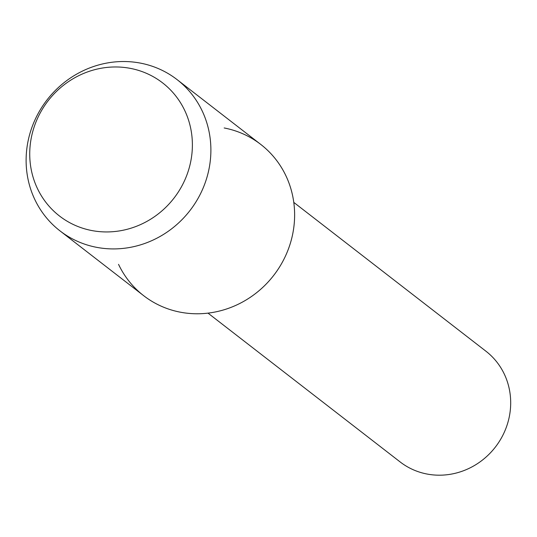 <?xml version="1.0" encoding="UTF-8"?>
<svg xmlns="http://www.w3.org/2000/svg" width="537" height="537" viewBox="0 0 537 537"><rect width="100%" height="100%" fill="white"/><g stroke="black" fill="none" stroke-linecap="round" stroke-linejoin="round"><path stroke-width="0.81" d="M130.377 68.374A84.195 79.563 -52.2 0 0 32.059 134.284A84.195 79.563 -52.2 0 0 91.74 230.534A84.195 79.563 -52.2 0 0 190.058 164.631A84.195 79.563 -52.2 0 0 130.377 68.374A84.195 79.563 -52.2 0 0 32.059 134.284A84.195 79.563 -52.2 0 0 91.74 230.534A84.195 79.563 -52.2 0 0 190.058 164.631A84.195 79.563 -52.2 0 0 130.377 68.374M118.543 264.352A95.64 90.377 -52.2 0 0 180.291 312.178A95.64 90.377 -52.2 0 0 291.98 237.307A95.64 90.377 -52.2 0 0 224.177 127.967M208.007 313.131L400.152 461.948A70.038 66.179 -52.2 0 0 426.969 474.023A70.038 66.179 -52.2 0 0 503.558 433.829A70.038 66.179 -52.2 0 0 485.925 351.205L293.779 202.389M140.439 63.118A95.64 90.377 -52.2 0 0 35.851 118.006A95.64 90.377 -52.2 0 0 59.936 230.836A95.64 90.377 -52.2 0 0 96.559 247.322A95.64 90.377 -52.2 0 0 201.153 192.434A95.64 90.377 -52.2 0 0 177.062 79.604A95.64 90.377 -52.2 0 0 140.439 63.118M59.936 230.836L143.668 295.686A95.64 90.377 -52.2 0 0 180.291 312.178A95.64 90.377 -52.2 0 0 284.885 257.283A95.64 90.377 -52.2 0 0 260.801 144.46L177.062 79.604"/></g></svg>
